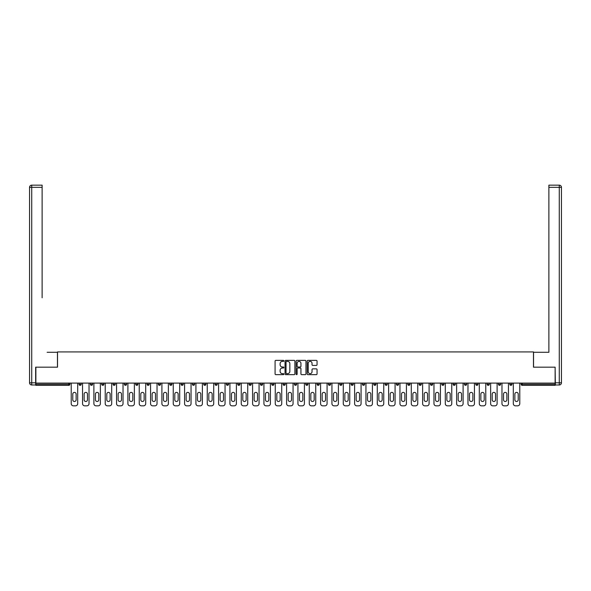 <?xml version="1.0" encoding="UTF-8"?>
<svg xmlns="http://www.w3.org/2000/svg" width="591" height="591" viewBox="0 0 591 591"><rect width="100%" height="100%" fill="white"/><g stroke="black" fill="none" stroke-linecap="round" stroke-linejoin="round"><path stroke-width="0.89" d="M283.872 360.879A0.502 0.502 0 0 0 283.377 360.377L275.798 360.377A0.717 0.717 0 0 0 275.081 361.094L275.081 373.926A0.717 0.717 0 0 0 275.798 374.642L283.377 374.642A0.502 0.502 0 0 0 283.872 374.14A0.502 0.502 0 0 0 283.377 373.645L282.395 373.645A2.283 2.283 0 0 1 280.112 371.362L280.112 370.291A2.283 2.283 0 0 1 282.395 368.008L283.377 368.008A0.502 0.502 0 0 0 283.872 367.513A0.502 0.502 0 0 0 283.377 367.011L282.395 367.011A2.283 2.283 0 0 1 280.112 364.728L280.112 363.657A2.283 2.283 0 0 1 282.395 361.374L283.377 361.374A0.502 0.502 0 0 0 283.872 360.879M316.348 365.408A0.717 0.717 0 0 0 317.057 364.691L317.057 361.094A0.717 0.717 0 0 0 316.348 360.377L307.926 360.377A0.717 0.717 0 0 0 307.217 361.094L307.217 373.926A0.717 0.717 0 0 0 307.926 374.642L316.348 374.642A0.717 0.717 0 0 0 317.057 373.926L317.057 369.582A0.717 0.717 0 0 0 316.348 368.865L312.742 368.865A0.717 0.717 0 0 0 312.026 369.582L312.026 371.739A1.906 1.906 0 0 1 310.12 373.645A1.906 1.906 0 0 1 308.214 371.739L308.214 363.28A1.906 1.906 0 0 1 310.12 361.374A1.906 1.906 0 0 1 312.026 363.28L312.026 364.691A0.717 0.717 0 0 0 312.742 365.408L316.348 365.408M37.469 185.16L31.729 185.16L42.124 185.16L37.469 185.16L42.124 185.16L42.124 187.34L31.729 187.34L31.729 382.805L35.652 382.805L35.652 367.181L57.526 367.181L57.526 351.926L533.474 351.926L533.474 367.181L555.126 367.181L555.126 383.094L35.874 383.094L35.874 384.261L68.785 384.261L68.785 383.094M35.874 367.181L35.874 383.094M294.879 361.094A0.717 0.717 0 0 0 294.163 360.377L285.749 360.377A0.717 0.717 0 0 0 285.032 361.094L285.032 373.926A0.717 0.717 0 0 0 285.749 374.642L294.163 374.642A0.717 0.717 0 0 0 294.879 373.926L294.879 361.094M296.837 360.377L305.252 360.377A0.717 0.717 0 0 1 305.968 361.094L305.968 373.926A0.717 0.717 0 0 1 305.252 374.642L301.654 374.642A0.717 0.717 0 0 1 300.937 373.926L300.937 368.725A0.717 0.717 0 0 0 300.228 368.008L297.834 368.008A0.717 0.717 0 0 0 297.125 368.725L297.125 374.14A0.502 0.502 0 0 1 296.623 374.642A0.502 0.502 0 0 1 296.121 374.14L296.121 361.094A0.717 0.717 0 0 1 296.837 360.377M69.878 383.094L69.878 384.261A1.093 1.093 0 0 1 68.785 385.347L35.874 385.347L35.874 384.261M555.126 383.094L555.126 385.347L522.215 385.347A1.093 1.093 0 0 1 521.122 384.261L521.122 383.094M79.031 383.094L79.031 384.261L79.031 383.094M68.785 385.347A1.093 1.093 0 0 0 69.878 384.261A1.093 1.093 0 0 1 68.785 385.347L68.785 384.261L69.878 384.261M80.125 385.347A1.093 1.093 0 0 1 79.031 384.261A1.093 1.093 0 0 0 80.125 385.347A1.093 1.093 0 0 0 81.211 384.261L81.211 383.094L81.211 384.261A1.093 1.093 0 0 1 80.125 385.347A1.093 1.093 0 0 1 79.031 384.261L81.211 384.261A1.093 1.093 0 0 1 80.125 385.347M90.371 383.094L90.371 384.261L90.371 383.094M92.551 383.094L92.551 384.261A1.093 1.093 0 0 1 91.457 385.347A1.093 1.093 0 0 1 90.371 384.261A1.093 1.093 0 0 0 91.457 385.347A1.093 1.093 0 0 0 92.551 384.261A1.093 1.093 0 0 1 91.457 385.347A1.093 1.093 0 0 1 90.371 384.261L92.551 384.261M101.704 383.094L101.704 384.261L101.704 383.094M103.883 383.094L103.883 384.261L103.883 383.094M113.044 384.261A1.093 1.093 0 0 0 114.129 385.347A1.093 1.093 0 0 0 115.223 384.261A1.093 1.093 0 0 1 114.129 385.347A1.093 1.093 0 0 0 115.223 384.261L115.223 383.094L115.223 384.261L113.044 384.261A1.093 1.093 0 0 0 114.129 385.347A1.093 1.093 0 0 1 113.044 384.261L113.044 383.094M124.376 383.094L124.376 384.261L124.376 383.094M126.555 383.094L126.555 384.261L126.555 383.094M137.895 383.094L137.895 384.261A1.093 1.093 0 0 1 136.802 385.347A1.093 1.093 0 0 1 135.708 384.261L135.708 383.094M148.134 385.347A1.093 1.093 0 0 0 149.227 384.261L149.227 383.094L149.227 384.261A1.093 1.093 0 0 1 148.134 385.347A1.093 1.093 0 0 1 147.048 384.261L147.048 383.094M158.381 383.094L158.381 384.261L158.381 383.094M160.56 383.094L160.56 384.261A1.093 1.093 0 0 1 159.474 385.347A1.093 1.093 0 0 1 158.381 384.261L160.56 384.261A1.093 1.093 0 0 1 159.474 385.347M171.9 383.094L171.9 384.261A1.093 1.093 0 0 1 170.806 385.347A1.093 1.093 0 0 1 169.72 384.261L169.72 383.094M182.146 385.347A1.093 1.093 0 0 0 183.232 384.261L183.232 383.094L183.232 384.261A1.093 1.093 0 0 1 182.146 385.347A1.093 1.093 0 0 1 181.053 384.261L181.053 383.094M194.572 383.094L194.572 384.261A1.093 1.093 0 0 1 193.479 385.347A1.093 1.093 0 0 1 192.393 384.261L192.393 383.094M203.725 383.094L203.725 384.261L203.725 383.094M205.904 383.094L205.904 384.261A1.093 1.093 0 0 1 204.818 385.347A1.093 1.093 0 0 1 203.725 384.261L205.904 384.261A1.093 1.093 0 0 1 204.818 385.347M217.244 383.094L217.244 384.261L215.058 384.261A1.093 1.093 0 0 0 216.151 385.347A1.093 1.093 0 0 1 215.058 384.261L215.058 383.094M227.483 385.347A1.093 1.093 0 0 0 228.577 384.261L228.577 383.094L228.577 384.261A1.093 1.093 0 0 1 227.483 385.347A1.093 1.093 0 0 1 226.397 384.261L226.397 383.094M239.909 383.094L239.909 384.261A1.093 1.093 0 0 1 238.823 385.347A1.093 1.093 0 0 1 237.73 384.261L237.73 383.094M249.07 383.094L249.07 384.261L249.07 383.094M251.249 383.094L251.249 384.261A1.093 1.093 0 0 1 250.156 385.347A1.093 1.093 0 0 1 249.07 384.261L251.249 384.261A1.093 1.093 0 0 1 250.156 385.347M262.581 383.094L262.581 384.261A1.093 1.093 0 0 1 261.495 385.347A1.093 1.093 0 0 1 260.402 384.261L260.402 383.094M271.742 384.261L273.921 384.261A1.093 1.093 0 0 1 272.828 385.347A1.093 1.093 0 0 0 273.921 384.261L273.921 383.094L273.921 384.261A1.093 1.093 0 0 1 272.828 385.347A1.093 1.093 0 0 1 271.742 384.261L271.742 383.094M285.254 383.094L285.254 384.261A1.093 1.093 0 0 1 284.168 385.347A1.093 1.093 0 0 1 283.074 384.261L283.074 383.094M294.407 383.094L294.407 384.261L294.407 383.094M296.593 383.094L296.593 384.261L296.593 383.094M305.746 383.094L305.746 384.261L305.746 383.094M307.926 383.094L307.926 384.261A1.093 1.093 0 0 1 306.832 385.347A1.093 1.093 0 0 1 305.746 384.261L307.926 384.261A1.093 1.093 0 0 1 306.832 385.347M317.079 383.094L317.079 384.261L317.079 383.094M319.258 383.094L319.258 384.261L319.258 383.094M328.419 383.094L328.419 384.261L328.419 383.094M330.598 383.094L330.598 384.261A1.093 1.093 0 0 1 329.505 385.347A1.093 1.093 0 0 1 328.419 384.261A1.093 1.093 0 0 0 329.505 385.347A1.093 1.093 0 0 0 330.598 384.261A1.093 1.093 0 0 1 329.505 385.347A1.093 1.093 0 0 1 328.419 384.261L330.598 384.261M341.93 383.094L341.93 384.261A1.093 1.093 0 0 1 340.844 385.347A1.093 1.093 0 0 1 339.751 384.261L339.751 383.094M353.27 383.094L353.27 384.261L351.091 384.261A1.093 1.093 0 0 0 352.177 385.347A1.093 1.093 0 0 1 351.091 384.261L351.091 383.094M364.603 383.094L364.603 384.261A1.093 1.093 0 0 1 363.517 385.347A1.093 1.093 0 0 1 362.423 384.261L362.423 383.094M373.756 383.094L373.756 384.261L373.756 383.094M375.942 383.094L375.942 384.261A1.093 1.093 0 0 1 374.849 385.347A1.093 1.093 0 0 1 373.756 384.261A1.093 1.093 0 0 0 374.849 385.347A1.093 1.093 0 0 1 373.756 384.261L375.942 384.261A1.093 1.093 0 0 1 374.849 385.347M387.275 383.094L387.275 384.261A1.093 1.093 0 0 1 386.182 385.347A1.093 1.093 0 0 1 385.096 384.261L385.096 383.094M398.607 383.094L398.607 384.261L396.428 384.261A1.093 1.093 0 0 0 397.521 385.347A1.093 1.093 0 0 1 396.428 384.261L396.428 383.094M409.947 383.094L409.947 384.261A1.093 1.093 0 0 1 408.854 385.347A1.093 1.093 0 0 1 407.768 384.261L407.768 383.094M421.28 383.094L421.28 384.261L419.1 384.261A1.093 1.093 0 0 0 420.194 385.347A1.093 1.093 0 0 1 419.1 384.261L419.1 383.094M432.619 383.094L432.619 384.261A1.093 1.093 0 0 1 431.526 385.347A1.093 1.093 0 0 1 430.44 384.261L430.44 383.094M443.952 383.094L443.952 384.261L441.773 384.261A1.093 1.093 0 0 0 442.866 385.347A1.093 1.093 0 0 1 441.773 384.261L441.773 383.094M455.292 383.094L455.292 384.261A1.093 1.093 0 0 1 454.198 385.347A1.093 1.093 0 0 1 453.105 384.261L453.105 383.094M466.624 383.094L466.624 384.261L464.445 384.261A1.093 1.093 0 0 0 465.531 385.347A1.093 1.093 0 0 1 464.445 384.261L464.445 383.094M477.956 383.094L477.956 384.261L475.777 384.261A1.093 1.093 0 0 0 476.871 385.347A1.093 1.093 0 0 1 475.777 384.261L475.777 383.094M489.296 383.094L489.296 384.261L487.117 384.261A1.093 1.093 0 0 0 488.203 385.347A1.093 1.093 0 0 1 487.117 384.261L487.117 383.094M500.629 383.094L500.629 384.261A1.093 1.093 0 0 1 499.543 385.347A1.093 1.093 0 0 1 498.449 384.261L498.449 383.094M511.969 383.094L511.969 384.261A1.093 1.093 0 0 1 510.875 385.347A1.093 1.093 0 0 1 509.789 384.261L509.789 383.094M102.797 385.347A1.093 1.093 0 0 1 101.704 384.261A1.093 1.093 0 0 0 102.797 385.347A1.093 1.093 0 0 0 103.883 384.261A1.093 1.093 0 0 1 102.797 385.347A1.093 1.093 0 0 1 101.704 384.261L103.883 384.261A1.093 1.093 0 0 1 102.797 385.347M125.469 385.347A1.093 1.093 0 0 1 124.376 384.261A1.093 1.093 0 0 0 125.469 385.347A1.093 1.093 0 0 0 126.555 384.261A1.093 1.093 0 0 1 125.469 385.347A1.093 1.093 0 0 1 124.376 384.261L126.555 384.261A1.093 1.093 0 0 1 125.469 385.347M216.151 385.347A1.093 1.093 0 0 0 217.244 384.261A1.093 1.093 0 0 1 216.151 385.347A1.093 1.093 0 0 1 215.058 384.261M295.5 385.347A1.093 1.093 0 0 1 294.407 384.261L296.593 384.261A1.093 1.093 0 0 1 295.5 385.347A1.093 1.093 0 0 0 296.593 384.261A1.093 1.093 0 0 1 295.5 385.347M318.172 385.347A1.093 1.093 0 0 1 317.079 384.261A1.093 1.093 0 0 0 318.172 385.347A1.093 1.093 0 0 0 319.258 384.261A1.093 1.093 0 0 1 318.172 385.347A1.093 1.093 0 0 1 317.079 384.261L319.258 384.261M352.177 385.347A1.093 1.093 0 0 0 353.27 384.261A1.093 1.093 0 0 1 352.177 385.347A1.093 1.093 0 0 1 351.091 384.261M397.521 385.347A1.093 1.093 0 0 0 398.607 384.261A1.093 1.093 0 0 1 397.521 385.347A1.093 1.093 0 0 1 396.428 384.261M421.28 384.261A1.093 1.093 0 0 1 420.194 385.347A1.093 1.093 0 0 0 421.28 384.261A1.093 1.093 0 0 1 420.194 385.347A1.093 1.093 0 0 1 419.1 384.261M442.866 385.347A1.093 1.093 0 0 0 443.952 384.261A1.093 1.093 0 0 1 442.866 385.347A1.093 1.093 0 0 1 441.773 384.261M454.198 385.347A1.093 1.093 0 0 0 455.292 384.261A1.093 1.093 0 0 1 454.198 385.347M465.531 385.347A1.093 1.093 0 0 0 466.624 384.261A1.093 1.093 0 0 1 465.531 385.347A1.093 1.093 0 0 1 464.445 384.261M476.871 385.347A1.093 1.093 0 0 0 477.956 384.261A1.093 1.093 0 0 1 476.871 385.347A1.093 1.093 0 0 1 475.777 384.261M488.203 385.347A1.093 1.093 0 0 0 489.296 384.261A1.093 1.093 0 0 1 488.203 385.347A1.093 1.093 0 0 1 487.117 384.261M286.532 361.374A0.502 0.502 0 0 0 286.029 361.877L286.029 373.143A0.502 0.502 0 0 0 286.532 373.645L287.566 373.645A2.283 2.283 0 0 0 289.849 371.362L289.849 363.657A2.283 2.283 0 0 0 287.566 361.374L286.532 361.374M300.937 363.317A1.906 1.906 0 0 0 299.031 361.411A1.906 1.906 0 0 0 297.125 363.317L297.125 366.294A0.717 0.717 0 0 0 297.834 367.011L300.228 367.011A0.717 0.717 0 0 0 300.937 366.294L300.937 363.317M76.128 394.071A1.67 1.67 0 0 0 74.459 392.394A1.67 1.67 0 0 0 72.782 394.071A1.67 1.67 0 0 1 74.459 392.394A1.67 1.67 0 0 1 76.128 394.071L76.128 399.812A1.67 1.67 0 0 1 74.459 401.481A1.67 1.67 0 0 1 72.782 399.812A1.67 1.67 0 0 0 74.459 401.481A1.67 1.67 0 0 0 76.128 399.812M71.223 383.094L71.223 403.66L71.223 383.094M73.402 405.84L75.508 405.84L73.402 405.84A2.179 2.179 0 0 1 71.223 403.66M77.687 383.094L77.687 403.66L77.687 383.094M72.782 399.812L72.782 394.071M75.508 405.84A2.179 2.179 0 0 0 77.687 403.66M57.453 367.181L57.453 352.288L47.132 352.288M42.124 187.34L42.124 297.79M35.652 382.805L35.652 384.985L31.729 384.985A2.179 2.179 0 0 1 29.55 382.805L29.55 187.34A2.179 2.179 0 0 1 31.729 185.16A2.179 2.179 0 0 0 29.55 187.34A2.179 2.179 0 0 1 31.729 185.16A2.179 2.179 0 0 0 29.55 187.34L31.729 187.34L31.729 185.16M543.868 352.288L548.876 352.288L548.876 185.16L559.271 185.16L548.876 185.16M533.547 367.181L533.547 352.288L548.876 352.288L548.876 297.79M555.348 382.805L559.271 382.805L559.271 187.34L561.45 187.34A2.179 2.179 0 0 0 559.271 185.16A2.179 2.179 0 0 1 561.45 187.34L561.45 382.805A2.179 2.179 0 0 1 559.271 384.985L555.348 384.985L555.126 367.181M559.271 384.985A2.179 2.179 0 0 0 561.45 382.805L559.271 382.805L559.271 384.985M87.461 394.071A1.67 1.67 0 0 0 85.791 392.394A1.67 1.67 0 0 0 84.121 394.071A1.67 1.67 0 0 1 85.791 392.394A1.67 1.67 0 0 1 87.461 394.071L87.461 399.812A1.67 1.67 0 0 1 85.791 401.481A1.67 1.67 0 0 1 84.121 399.812A1.67 1.67 0 0 0 85.791 401.481A1.67 1.67 0 0 0 87.461 399.812M82.555 383.094L82.555 403.66L82.555 383.094M84.735 405.84L86.847 405.84L84.735 405.84A2.179 2.179 0 0 1 82.555 403.66M89.027 383.094L89.027 403.66L89.027 383.094M98.8 394.071A1.67 1.67 0 0 0 97.131 392.394A1.67 1.67 0 0 0 95.454 394.071A1.67 1.67 0 0 1 97.131 392.394A1.67 1.67 0 0 1 98.8 394.071L98.8 399.812A1.67 1.67 0 0 1 97.131 401.481A1.67 1.67 0 0 1 95.454 399.812A1.67 1.67 0 0 0 97.131 401.481A1.67 1.67 0 0 0 98.8 399.812M93.895 383.094L93.895 403.66L93.895 383.094M96.074 405.84L98.18 405.84L96.074 405.84A2.179 2.179 0 0 1 93.895 403.66M100.359 383.094L100.359 403.66L100.359 383.094M110.133 394.071A1.67 1.67 0 0 0 108.463 392.394A1.67 1.67 0 0 0 106.794 394.071A1.67 1.67 0 0 1 108.463 392.394A1.67 1.67 0 0 1 110.133 394.071L110.133 399.812A1.67 1.67 0 0 1 108.463 401.481A1.67 1.67 0 0 1 106.794 399.812A1.67 1.67 0 0 0 108.463 401.481A1.67 1.67 0 0 0 110.133 399.812M105.228 383.094L105.228 403.66L105.228 383.094M107.407 405.84L109.52 405.84L107.407 405.84A2.179 2.179 0 0 1 105.228 403.66M111.699 383.094L111.699 403.66L111.699 383.094M121.473 394.071A1.67 1.67 0 0 0 119.796 392.394A1.67 1.67 0 0 0 118.126 394.071A1.67 1.67 0 0 1 119.796 392.394A1.67 1.67 0 0 1 121.473 394.071L121.473 399.812A1.67 1.67 0 0 1 119.796 401.481A1.67 1.67 0 0 1 118.126 399.812A1.67 1.67 0 0 0 119.796 401.481A1.67 1.67 0 0 0 121.473 399.812M116.567 383.094L116.567 403.66L116.567 383.094M118.747 405.84L120.852 405.84L118.747 405.84A2.179 2.179 0 0 1 116.567 403.66M123.031 383.094L123.031 403.66L123.031 383.094M132.805 394.071A1.67 1.67 0 0 0 131.136 392.394A1.67 1.67 0 0 0 129.466 394.071A1.67 1.67 0 0 1 131.136 392.394A1.67 1.67 0 0 1 132.805 394.071L132.805 399.812A1.67 1.67 0 0 1 131.136 401.481A1.67 1.67 0 0 1 129.466 399.812A1.67 1.67 0 0 0 131.136 401.481A1.67 1.67 0 0 0 132.805 399.812M127.9 383.094L127.9 403.66L127.9 383.094M130.079 405.84L132.185 405.84L130.079 405.84A2.179 2.179 0 0 1 127.9 403.66M134.371 383.094L134.371 403.66L134.371 383.094M84.121 399.812L84.121 394.071M86.847 405.84A2.179 2.179 0 0 0 89.027 403.66M95.454 399.812L95.454 394.071M98.18 405.84A2.179 2.179 0 0 0 100.359 403.66M106.794 399.812L106.794 394.071M109.52 405.84A2.179 2.179 0 0 0 111.699 403.66M118.126 399.812L118.126 394.071M120.852 405.84A2.179 2.179 0 0 0 123.031 403.66M129.466 399.812L129.466 394.071M132.185 405.84A2.179 2.179 0 0 0 134.371 403.66M144.138 394.071A1.67 1.67 0 0 0 142.468 392.394A1.67 1.67 0 0 0 140.798 394.071A1.67 1.67 0 0 1 142.468 392.394A1.67 1.67 0 0 1 144.138 394.071L144.138 399.812A1.67 1.67 0 0 1 142.468 401.481A1.67 1.67 0 0 1 140.798 399.812A1.67 1.67 0 0 0 142.468 401.481A1.67 1.67 0 0 0 144.138 399.812M139.24 383.094L139.24 403.66L139.24 383.094M141.419 405.84L143.524 405.84L141.419 405.84A2.179 2.179 0 0 1 139.24 403.66M145.704 383.094L145.704 403.66L145.704 383.094M140.798 399.812L140.798 394.071M143.524 405.84A2.179 2.179 0 0 0 145.704 403.66M155.477 394.071A1.67 1.67 0 0 0 153.808 392.394A1.67 1.67 0 0 0 152.131 394.071A1.67 1.67 0 0 1 153.808 392.394A1.67 1.67 0 0 1 155.477 394.071L155.477 399.812A1.67 1.67 0 0 1 153.808 401.481A1.67 1.67 0 0 1 152.131 399.812A1.67 1.67 0 0 0 153.808 401.481A1.67 1.67 0 0 0 155.477 399.812M150.572 383.094L150.572 403.66L150.572 383.094M152.751 405.84L154.857 405.84L152.751 405.84A2.179 2.179 0 0 1 150.572 403.66M157.036 383.094L157.036 403.66L157.036 383.094M152.131 399.812L152.131 394.071M154.857 405.84A2.179 2.179 0 0 0 157.036 403.66M166.81 394.071A1.67 1.67 0 0 0 165.14 392.394A1.67 1.67 0 0 0 163.471 394.071A1.67 1.67 0 0 1 165.14 392.394A1.67 1.67 0 0 1 166.81 394.071L166.81 399.812A1.67 1.67 0 0 1 165.14 401.481A1.67 1.67 0 0 1 163.471 399.812A1.67 1.67 0 0 0 165.14 401.481A1.67 1.67 0 0 0 166.81 399.812M161.904 383.094L161.904 403.66L161.904 383.094M164.084 405.84L166.197 405.84L164.084 405.84A2.179 2.179 0 0 1 161.904 403.66M168.376 383.094L168.376 403.66L168.376 383.094M163.471 399.812L163.471 394.071M166.197 405.84A2.179 2.179 0 0 0 168.376 403.66M178.15 394.071A1.67 1.67 0 0 0 176.48 392.394A1.67 1.67 0 0 0 174.803 394.071A1.67 1.67 0 0 1 176.48 392.394A1.67 1.67 0 0 1 178.15 394.071L178.15 399.812A1.67 1.67 0 0 1 176.48 401.481A1.67 1.67 0 0 1 174.803 399.812A1.67 1.67 0 0 0 176.48 401.481A1.67 1.67 0 0 0 178.15 399.812M173.244 383.094L173.244 403.66L173.244 383.094M175.424 405.84L177.529 405.84L175.424 405.84A2.179 2.179 0 0 1 173.244 403.66M179.708 383.094L179.708 403.66L179.708 383.094M174.803 399.812L174.803 394.071M177.529 405.84A2.179 2.179 0 0 0 179.708 403.66M189.482 394.071A1.67 1.67 0 0 0 187.812 392.394A1.67 1.67 0 0 0 186.143 394.071A1.67 1.67 0 0 1 187.812 392.394A1.67 1.67 0 0 1 189.482 394.071L189.482 399.812A1.67 1.67 0 0 1 187.812 401.481A1.67 1.67 0 0 1 186.143 399.812A1.67 1.67 0 0 0 187.812 401.481A1.67 1.67 0 0 0 189.482 399.812M184.577 383.094L184.577 403.66L184.577 383.094M186.756 405.84L188.869 405.84L186.756 405.84A2.179 2.179 0 0 1 184.577 403.66M191.048 383.094L191.048 403.66L191.048 383.094M186.143 399.812L186.143 394.071M188.869 405.84A2.179 2.179 0 0 0 191.048 403.66M200.822 394.071A1.67 1.67 0 0 0 199.145 392.394A1.67 1.67 0 0 0 197.475 394.071A1.67 1.67 0 0 1 199.145 392.394A1.67 1.67 0 0 1 200.822 394.071L200.822 399.812A1.67 1.67 0 0 1 199.145 401.481A1.67 1.67 0 0 1 197.475 399.812A1.67 1.67 0 0 0 199.145 401.481A1.67 1.67 0 0 0 200.822 399.812M195.916 383.094L195.916 403.66L195.916 383.094M198.096 405.84L200.201 405.84L198.096 405.84A2.179 2.179 0 0 1 195.916 403.66M202.381 383.094L202.381 403.66L202.381 383.094M197.475 399.812L197.475 394.071M200.201 405.84A2.179 2.179 0 0 0 202.381 403.66M212.154 394.071A1.67 1.67 0 0 0 210.485 392.394A1.67 1.67 0 0 0 208.815 394.071A1.67 1.67 0 0 1 210.485 392.394A1.67 1.67 0 0 1 212.154 394.071L212.154 399.812A1.67 1.67 0 0 1 210.485 401.481A1.67 1.67 0 0 1 208.815 399.812A1.67 1.67 0 0 0 210.485 401.481A1.67 1.67 0 0 0 212.154 399.812M207.249 383.094L207.249 403.66L207.249 383.094M209.428 405.84L211.534 405.84L209.428 405.84A2.179 2.179 0 0 1 207.249 403.66M213.72 383.094L213.72 403.66L213.72 383.094M208.815 399.812L208.815 394.071M211.534 405.84A2.179 2.179 0 0 0 213.72 403.66M223.487 394.071A1.67 1.67 0 0 0 221.817 392.394A1.67 1.67 0 0 0 220.148 394.071A1.67 1.67 0 0 1 221.817 392.394A1.67 1.67 0 0 1 223.487 394.071L223.487 399.812A1.67 1.67 0 0 1 221.817 401.481A1.67 1.67 0 0 1 220.148 399.812A1.67 1.67 0 0 0 221.817 401.481A1.67 1.67 0 0 0 223.487 399.812M218.589 383.094L218.589 403.66L218.589 383.094M220.768 405.84L222.873 405.84L220.768 405.84A2.179 2.179 0 0 1 218.589 403.66M225.053 383.094L225.053 403.66L225.053 383.094M220.148 399.812L220.148 394.071M222.873 405.84A2.179 2.179 0 0 0 225.053 403.66M234.826 394.071A1.67 1.67 0 0 0 233.157 392.394A1.67 1.67 0 0 0 231.48 394.071A1.67 1.67 0 0 1 233.157 392.394A1.67 1.67 0 0 1 234.826 394.071L234.826 399.812A1.67 1.67 0 0 1 233.157 401.481A1.67 1.67 0 0 1 231.48 399.812A1.67 1.67 0 0 0 233.157 401.481A1.67 1.67 0 0 0 234.826 399.812M229.921 383.094L229.921 403.66L229.921 383.094M232.1 405.84L234.206 405.84L232.1 405.84A2.179 2.179 0 0 1 229.921 403.66M236.385 383.094L236.385 403.66L236.385 383.094M231.48 399.812L231.48 394.071M234.206 405.84A2.179 2.179 0 0 0 236.385 403.66M246.159 394.071A1.67 1.67 0 0 0 244.489 392.394A1.67 1.67 0 0 0 242.82 394.071A1.67 1.67 0 0 1 244.489 392.394A1.67 1.67 0 0 1 246.159 394.071L246.159 399.812A1.67 1.67 0 0 1 244.489 401.481A1.67 1.67 0 0 1 242.82 399.812A1.67 1.67 0 0 0 244.489 401.481A1.67 1.67 0 0 0 246.159 399.812M241.254 383.094L241.254 403.66L241.254 383.094M243.433 405.84L245.546 405.84L243.433 405.84A2.179 2.179 0 0 1 241.254 403.66M247.725 383.094L247.725 403.66L247.725 383.094M242.82 399.812L242.82 394.071M245.546 405.84A2.179 2.179 0 0 0 247.725 403.66M257.499 394.071A1.67 1.67 0 0 0 255.829 392.394A1.67 1.67 0 0 0 254.152 394.071A1.67 1.67 0 0 1 255.829 392.394A1.67 1.67 0 0 1 257.499 394.071L257.499 399.812A1.67 1.67 0 0 1 255.829 401.481A1.67 1.67 0 0 1 254.152 399.812A1.67 1.67 0 0 0 255.829 401.481A1.67 1.67 0 0 0 257.499 399.812M252.593 383.094L252.593 403.66L252.593 383.094M254.773 405.84L256.878 405.84L254.773 405.84A2.179 2.179 0 0 1 252.593 403.66M259.057 383.094L259.057 403.66L259.057 383.094M254.152 399.812L254.152 394.071M256.878 405.84A2.179 2.179 0 0 0 259.057 403.66M268.831 394.071A1.67 1.67 0 0 0 267.162 392.394A1.67 1.67 0 0 0 265.492 394.071A1.67 1.67 0 0 1 267.162 392.394A1.67 1.67 0 0 1 268.831 394.071L268.831 399.812A1.67 1.67 0 0 1 267.162 401.481A1.67 1.67 0 0 1 265.492 399.812A1.67 1.67 0 0 0 267.162 401.481A1.67 1.67 0 0 0 268.831 399.812M263.926 383.094L263.926 403.66L263.926 383.094M266.105 405.84L268.218 405.84L266.105 405.84A2.179 2.179 0 0 1 263.926 403.66M270.397 383.094L270.397 403.66L270.397 383.094M265.492 399.812L265.492 394.071M268.218 405.84A2.179 2.179 0 0 0 270.397 403.66M280.171 394.071A1.67 1.67 0 0 0 278.494 392.394A1.67 1.67 0 0 0 276.824 394.071A1.67 1.67 0 0 1 278.494 392.394A1.67 1.67 0 0 1 280.171 394.071L280.171 399.812A1.67 1.67 0 0 1 278.494 401.481A1.67 1.67 0 0 1 276.824 399.812A1.67 1.67 0 0 0 278.494 401.481A1.67 1.67 0 0 0 280.171 399.812M275.266 383.094L275.266 403.66L275.266 383.094M277.445 405.84L279.55 405.84L277.445 405.84A2.179 2.179 0 0 1 275.266 403.66M281.73 383.094L281.73 403.66L281.73 383.094M276.824 399.812L276.824 394.071M279.55 405.84A2.179 2.179 0 0 0 281.73 403.66M291.503 394.071A1.67 1.67 0 0 0 289.834 392.394A1.67 1.67 0 0 0 288.164 394.071A1.67 1.67 0 0 1 289.834 392.394A1.67 1.67 0 0 1 291.503 394.071L291.503 399.812A1.67 1.67 0 0 1 289.834 401.481A1.67 1.67 0 0 1 288.164 399.812A1.67 1.67 0 0 0 289.834 401.481A1.67 1.67 0 0 0 291.503 399.812M286.598 383.094L286.598 403.66L286.598 383.094M288.777 405.84L290.883 405.84L288.777 405.84A2.179 2.179 0 0 1 286.598 403.66M293.062 383.094L293.062 403.66L293.062 383.094M288.164 399.812L288.164 394.071M290.883 405.84A2.179 2.179 0 0 0 293.062 403.66M302.836 394.071A1.67 1.67 0 0 0 301.166 392.394A1.67 1.67 0 0 0 299.497 394.071A1.67 1.67 0 0 1 301.166 392.394A1.67 1.67 0 0 1 302.836 394.071L302.836 399.812A1.67 1.67 0 0 1 301.166 401.481A1.67 1.67 0 0 1 299.497 399.812A1.67 1.67 0 0 0 301.166 401.481A1.67 1.67 0 0 0 302.836 399.812M297.938 383.094L297.938 403.66L297.938 383.094M300.117 405.84L302.223 405.84L300.117 405.84A2.179 2.179 0 0 1 297.938 403.66M304.402 383.094L304.402 403.66L304.402 383.094M299.497 399.812L299.497 394.071M302.223 405.84A2.179 2.179 0 0 0 304.402 403.66M314.176 394.071A1.67 1.67 0 0 0 312.506 392.394A1.67 1.67 0 0 0 310.829 394.071A1.67 1.67 0 0 1 312.506 392.394A1.67 1.67 0 0 1 314.176 394.071L314.176 399.812A1.67 1.67 0 0 1 312.506 401.481A1.67 1.67 0 0 1 310.829 399.812A1.67 1.67 0 0 0 312.506 401.481A1.67 1.67 0 0 0 314.176 399.812M309.27 383.094L309.27 403.66L309.27 383.094M311.45 405.84L313.555 405.84L311.45 405.84A2.179 2.179 0 0 1 309.27 403.66M315.734 383.094L315.734 403.66L315.734 383.094M310.829 399.812L310.829 394.071M313.555 405.84A2.179 2.179 0 0 0 315.734 403.66M325.508 394.071A1.67 1.67 0 0 0 323.838 392.394A1.67 1.67 0 0 0 322.169 394.071A1.67 1.67 0 0 1 323.838 392.394A1.67 1.67 0 0 1 325.508 394.071L325.508 399.812A1.67 1.67 0 0 1 323.838 401.481A1.67 1.67 0 0 1 322.169 399.812A1.67 1.67 0 0 0 323.838 401.481A1.67 1.67 0 0 0 325.508 399.812M320.603 383.094L320.603 403.66L320.603 383.094M322.782 405.84L324.895 405.84L322.782 405.84A2.179 2.179 0 0 1 320.603 403.66M327.074 383.094L327.074 403.66L327.074 383.094M322.169 399.812L322.169 394.071M324.895 405.84A2.179 2.179 0 0 0 327.074 403.66M336.848 394.071A1.67 1.67 0 0 0 335.171 392.394A1.67 1.67 0 0 0 333.501 394.071A1.67 1.67 0 0 1 335.171 392.394A1.67 1.67 0 0 1 336.848 394.071L336.848 399.812A1.67 1.67 0 0 1 335.171 401.481A1.67 1.67 0 0 1 333.501 399.812A1.67 1.67 0 0 0 335.171 401.481A1.67 1.67 0 0 0 336.848 399.812M331.943 383.094L331.943 403.66L331.943 383.094M334.122 405.84L336.227 405.84L334.122 405.84A2.179 2.179 0 0 1 331.943 403.66M338.407 383.094L338.407 403.66L338.407 383.094M333.501 399.812L333.501 394.071M336.227 405.84A2.179 2.179 0 0 0 338.407 403.66M348.18 394.071A1.67 1.67 0 0 0 346.511 392.394A1.67 1.67 0 0 0 344.841 394.071A1.67 1.67 0 0 1 346.511 392.394A1.67 1.67 0 0 1 348.18 394.071L348.18 399.812A1.67 1.67 0 0 1 346.511 401.481A1.67 1.67 0 0 1 344.841 399.812A1.67 1.67 0 0 0 346.511 401.481A1.67 1.67 0 0 0 348.18 399.812M343.275 383.094L343.275 403.66L343.275 383.094M345.454 405.84L347.567 405.84L345.454 405.84A2.179 2.179 0 0 1 343.275 403.66M349.746 383.094L349.746 403.66L349.746 383.094M344.841 399.812L344.841 394.071M347.567 405.84A2.179 2.179 0 0 0 349.746 403.66M359.52 394.071A1.67 1.67 0 0 0 357.843 392.394A1.67 1.67 0 0 0 356.174 394.071A1.67 1.67 0 0 1 357.843 392.394A1.67 1.67 0 0 1 359.52 394.071L359.52 399.812A1.67 1.67 0 0 1 357.843 401.481A1.67 1.67 0 0 1 356.174 399.812A1.67 1.67 0 0 0 357.843 401.481A1.67 1.67 0 0 0 359.52 399.812M354.615 383.094L354.615 403.66L354.615 383.094M356.794 405.84L358.9 405.84L356.794 405.84A2.179 2.179 0 0 1 354.615 403.66M361.079 383.094L361.079 403.66L361.079 383.094M356.174 399.812L356.174 394.071M358.9 405.84A2.179 2.179 0 0 0 361.079 403.66M370.853 394.071A1.67 1.67 0 0 0 369.183 392.394A1.67 1.67 0 0 0 367.513 394.071A1.67 1.67 0 0 1 369.183 392.394A1.67 1.67 0 0 1 370.853 394.071L370.853 399.812A1.67 1.67 0 0 1 369.183 401.481A1.67 1.67 0 0 1 367.513 399.812A1.67 1.67 0 0 0 369.183 401.481A1.67 1.67 0 0 0 370.853 399.812M365.947 383.094L365.947 403.66L365.947 383.094M368.127 405.84L370.232 405.84L368.127 405.84A2.179 2.179 0 0 1 365.947 403.66M372.411 383.094L372.411 403.66L372.411 383.094M367.513 399.812L367.513 394.071M370.232 405.84A2.179 2.179 0 0 0 372.411 403.66M382.185 394.071A1.67 1.67 0 0 0 380.515 392.394A1.67 1.67 0 0 0 378.846 394.071A1.67 1.67 0 0 1 380.515 392.394A1.67 1.67 0 0 1 382.185 394.071L382.185 399.812A1.67 1.67 0 0 1 380.515 401.481A1.67 1.67 0 0 1 378.846 399.812A1.67 1.67 0 0 0 380.515 401.481A1.67 1.67 0 0 0 382.185 399.812M377.28 383.094L377.28 403.66L377.28 383.094M379.466 405.84L381.572 405.84L379.466 405.84A2.179 2.179 0 0 1 377.28 403.66M383.751 383.094L383.751 403.66L383.751 383.094M378.846 399.812L378.846 394.071M381.572 405.84A2.179 2.179 0 0 0 383.751 403.66M393.525 394.071A1.67 1.67 0 0 0 391.855 392.394A1.67 1.67 0 0 0 390.178 394.071A1.67 1.67 0 0 1 391.855 392.394A1.67 1.67 0 0 1 393.525 394.071L393.525 399.812A1.67 1.67 0 0 1 391.855 401.481A1.67 1.67 0 0 1 390.178 399.812A1.67 1.67 0 0 0 391.855 401.481A1.67 1.67 0 0 0 393.525 399.812M388.619 383.094L388.619 403.66L388.619 383.094M390.799 405.84L392.904 405.84L390.799 405.84A2.179 2.179 0 0 1 388.619 403.66M395.083 383.094L395.083 403.66L395.083 383.094M390.178 399.812L390.178 394.071M392.904 405.84A2.179 2.179 0 0 0 395.083 403.66M404.857 394.071A1.67 1.67 0 0 0 403.188 392.394A1.67 1.67 0 0 0 401.518 394.071A1.67 1.67 0 0 1 403.188 392.394A1.67 1.67 0 0 1 404.857 394.071L404.857 399.812A1.67 1.67 0 0 1 403.188 401.481A1.67 1.67 0 0 1 401.518 399.812A1.67 1.67 0 0 0 403.188 401.481A1.67 1.67 0 0 0 404.857 399.812M399.952 383.094L399.952 403.66L399.952 383.094M402.131 405.84L404.244 405.84L402.131 405.84A2.179 2.179 0 0 1 399.952 403.66M406.423 383.094L406.423 403.66L406.423 383.094M401.518 399.812L401.518 394.071M404.244 405.84A2.179 2.179 0 0 0 406.423 403.66M416.197 394.071A1.67 1.67 0 0 0 414.52 392.394A1.67 1.67 0 0 0 412.85 394.071A1.67 1.67 0 0 1 414.52 392.394A1.67 1.67 0 0 1 416.197 394.071L416.197 399.812A1.67 1.67 0 0 1 414.52 401.481A1.67 1.67 0 0 1 412.85 399.812A1.67 1.67 0 0 0 414.52 401.481A1.67 1.67 0 0 0 416.197 399.812M411.292 383.094L411.292 403.66L411.292 383.094M413.471 405.84L415.576 405.84L413.471 405.84A2.179 2.179 0 0 1 411.292 403.66M417.756 383.094L417.756 403.66L417.756 383.094M412.85 399.812L412.85 394.071M415.576 405.84A2.179 2.179 0 0 0 417.756 403.66M427.529 394.071A1.67 1.67 0 0 0 425.86 392.394A1.67 1.67 0 0 0 424.19 394.071A1.67 1.67 0 0 1 425.86 392.394A1.67 1.67 0 0 1 427.529 394.071L427.529 399.812A1.67 1.67 0 0 1 425.86 401.481A1.67 1.67 0 0 1 424.19 399.812A1.67 1.67 0 0 0 425.86 401.481A1.67 1.67 0 0 0 427.529 399.812M422.624 383.094L422.624 403.66L422.624 383.094M424.803 405.84L426.916 405.84L424.803 405.84A2.179 2.179 0 0 1 422.624 403.66M429.096 383.094L429.096 403.66L429.096 383.094M424.19 399.812L424.19 394.071M426.916 405.84A2.179 2.179 0 0 0 429.096 403.66M438.869 394.071A1.67 1.67 0 0 0 437.192 392.394A1.67 1.67 0 0 0 435.523 394.071A1.67 1.67 0 0 1 437.192 392.394A1.67 1.67 0 0 1 438.869 394.071L438.869 399.812A1.67 1.67 0 0 1 437.192 401.481A1.67 1.67 0 0 1 435.523 399.812A1.67 1.67 0 0 0 437.192 401.481A1.67 1.67 0 0 0 438.869 399.812M433.964 383.094L433.964 403.66L433.964 383.094M436.143 405.84L438.249 405.84L436.143 405.84A2.179 2.179 0 0 1 433.964 403.66M440.428 383.094L440.428 403.66L440.428 383.094M435.523 399.812L435.523 394.071M438.249 405.84A2.179 2.179 0 0 0 440.428 403.66M450.202 394.071A1.67 1.67 0 0 0 448.532 392.394A1.67 1.67 0 0 0 446.862 394.071A1.67 1.67 0 0 1 448.532 392.394A1.67 1.67 0 0 1 450.202 394.071L450.202 399.812A1.67 1.67 0 0 1 448.532 401.481A1.67 1.67 0 0 1 446.862 399.812A1.67 1.67 0 0 0 448.532 401.481A1.67 1.67 0 0 0 450.202 399.812M445.296 383.094L445.296 403.66L445.296 383.094M447.476 405.84L449.581 405.84L447.476 405.84A2.179 2.179 0 0 1 445.296 403.66M451.76 383.094L451.76 403.66L451.76 383.094M446.862 399.812L446.862 394.071M449.581 405.84A2.179 2.179 0 0 0 451.76 403.66M461.534 394.071A1.67 1.67 0 0 0 459.864 392.394A1.67 1.67 0 0 0 458.195 394.071A1.67 1.67 0 0 1 459.864 392.394A1.67 1.67 0 0 1 461.534 394.071L461.534 399.812A1.67 1.67 0 0 1 459.864 401.481A1.67 1.67 0 0 1 458.195 399.812A1.67 1.67 0 0 0 459.864 401.481A1.67 1.67 0 0 0 461.534 399.812M456.629 383.094L456.629 403.66L456.629 383.094M458.815 405.84L460.921 405.84L458.815 405.84A2.179 2.179 0 0 1 456.629 403.66M463.1 383.094L463.1 403.66L463.1 383.094M458.195 399.812L458.195 394.071M460.921 405.84A2.179 2.179 0 0 0 463.1 403.66M472.874 394.071A1.67 1.67 0 0 0 471.204 392.394A1.67 1.67 0 0 0 469.527 394.071A1.67 1.67 0 0 1 471.204 392.394A1.67 1.67 0 0 1 472.874 394.071L472.874 399.812A1.67 1.67 0 0 1 471.204 401.481A1.67 1.67 0 0 1 469.527 399.812A1.67 1.67 0 0 0 471.204 401.481A1.67 1.67 0 0 0 472.874 399.812M467.969 383.094L467.969 403.66L467.969 383.094M470.148 405.84L472.253 405.84L470.148 405.84A2.179 2.179 0 0 1 467.969 403.66M474.433 383.094L474.433 403.66L474.433 383.094M469.527 399.812L469.527 394.071M472.253 405.84A2.179 2.179 0 0 0 474.433 403.66M484.206 394.071A1.67 1.67 0 0 0 482.537 392.394A1.67 1.67 0 0 0 480.867 394.071A1.67 1.67 0 0 1 482.537 392.394A1.67 1.67 0 0 1 484.206 394.071L484.206 399.812A1.67 1.67 0 0 1 482.537 401.481A1.67 1.67 0 0 1 480.867 399.812A1.67 1.67 0 0 0 482.537 401.481A1.67 1.67 0 0 0 484.206 399.812M479.301 383.094L479.301 403.66L479.301 383.094M481.48 405.84L483.593 405.84L481.48 405.84A2.179 2.179 0 0 1 479.301 403.66M485.772 383.094L485.772 403.66L485.772 383.094M480.867 399.812L480.867 394.071M483.593 405.84A2.179 2.179 0 0 0 485.772 403.66M495.546 394.071A1.67 1.67 0 0 0 493.869 392.394A1.67 1.67 0 0 0 492.2 394.071A1.67 1.67 0 0 1 493.869 392.394A1.67 1.67 0 0 1 495.546 394.071L495.546 399.812A1.67 1.67 0 0 1 493.869 401.481A1.67 1.67 0 0 1 492.2 399.812A1.67 1.67 0 0 0 493.869 401.481A1.67 1.67 0 0 0 495.546 399.812M490.641 383.094L490.641 403.66L490.641 383.094M492.82 405.84L494.926 405.84L492.82 405.84A2.179 2.179 0 0 1 490.641 403.66M497.105 383.094L497.105 403.66L497.105 383.094M492.2 399.812L492.2 394.071M494.926 405.84A2.179 2.179 0 0 0 497.105 403.66M506.879 394.071A1.67 1.67 0 0 0 505.209 392.394A1.67 1.67 0 0 0 503.539 394.071A1.67 1.67 0 0 1 505.209 392.394A1.67 1.67 0 0 1 506.879 394.071L506.879 399.812A1.67 1.67 0 0 1 505.209 401.481A1.67 1.67 0 0 1 503.539 399.812A1.67 1.67 0 0 0 505.209 401.481A1.67 1.67 0 0 0 506.879 399.812M501.973 383.094L501.973 403.66L501.973 383.094M504.153 405.84L506.265 405.84L504.153 405.84A2.179 2.179 0 0 1 501.973 403.66M508.445 383.094L508.445 403.66L508.445 383.094M503.539 399.812L503.539 394.071M506.265 405.84A2.179 2.179 0 0 0 508.445 403.66M518.218 394.071A1.67 1.67 0 0 0 516.541 392.394A1.67 1.67 0 0 0 514.872 394.071A1.67 1.67 0 0 1 516.541 392.394A1.67 1.67 0 0 1 518.218 394.071L518.218 399.812A1.67 1.67 0 0 1 516.541 401.481A1.67 1.67 0 0 1 514.872 399.812A1.67 1.67 0 0 0 516.541 401.481A1.67 1.67 0 0 0 518.218 399.812M513.313 383.094L513.313 403.66L513.313 383.094M515.492 405.84L517.598 405.84L515.492 405.84A2.179 2.179 0 0 1 513.313 403.66M519.777 383.094L519.777 403.66L519.777 383.094M514.872 399.812L514.872 394.071M517.598 405.84A2.179 2.179 0 0 0 519.777 403.66M522.215 383.094L522.215 384.261L555.126 384.261M521.122 384.261L522.215 384.261L522.215 385.347M136.802 385.347A1.093 1.093 0 0 0 137.895 384.261L135.708 384.261M149.227 384.261L147.048 384.261M170.806 385.347A1.093 1.093 0 0 0 171.9 384.261L169.72 384.261M183.232 384.261L181.053 384.261M193.479 385.347A1.093 1.093 0 0 0 194.572 384.261L192.393 384.261M228.577 384.261L226.397 384.261M238.823 385.347A1.093 1.093 0 0 0 239.909 384.261L237.73 384.261M261.495 385.347A1.093 1.093 0 0 0 262.581 384.261L260.402 384.261M284.168 385.347A1.093 1.093 0 0 0 285.254 384.261L283.074 384.261M340.844 385.347A1.093 1.093 0 0 0 341.93 384.261L339.751 384.261M363.517 385.347A1.093 1.093 0 0 0 364.603 384.261L362.423 384.261M386.182 385.347A1.093 1.093 0 0 0 387.275 384.261L385.096 384.261M408.854 385.347A1.093 1.093 0 0 0 409.947 384.261L407.768 384.261M431.526 385.347A1.093 1.093 0 0 0 432.619 384.261L430.44 384.261M455.292 384.261L453.105 384.261M499.543 385.347A1.093 1.093 0 0 0 500.629 384.261L498.449 384.261M510.875 385.347A1.093 1.093 0 0 0 511.969 384.261L509.789 384.261M31.729 384.985L31.729 382.805L29.55 382.805M559.271 185.16L559.271 187.34L548.876 187.34"/></g></svg>
